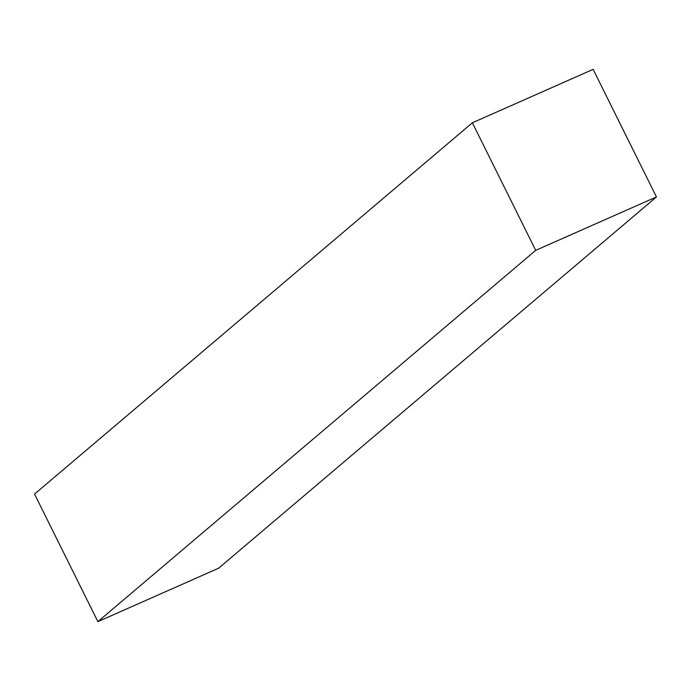 <?xml version="1.0" encoding="UTF-8"?>
<svg xmlns="http://www.w3.org/2000/svg" width="691" height="691" viewBox="0 0 691 691"><rect width="100%" height="100%" fill="white"/><g stroke="black" fill="none" stroke-linecap="round" stroke-linejoin="round"><path stroke-width="1.04" d="M535.698 250.358L472.376 122.791L593.128 69.35L656.45 196.926L535.698 250.358L97.872 621.65L34.55 494.074L472.376 122.791M656.45 196.926L218.624 568.209L97.872 621.65"/></g></svg>

